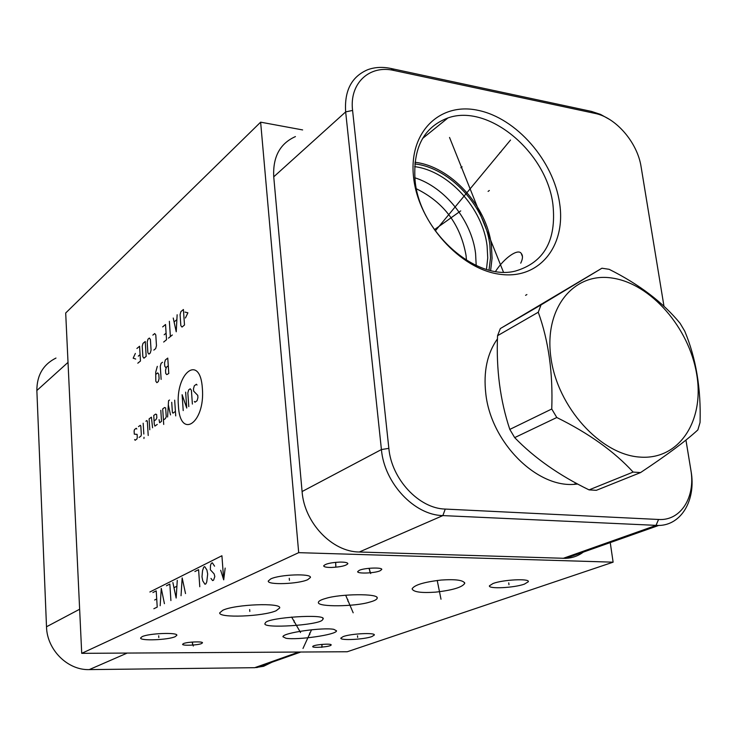 <?xml version="1.0" encoding="UTF-8"?>
<svg xmlns="http://www.w3.org/2000/svg" width="737" height="737" viewBox="0 0 737 737"><rect width="100%" height="100%" fill="white"/><g stroke="black" fill="none" stroke-linecap="round" stroke-linejoin="round"><path stroke-width="1.11" d="M260.631 122.167L298.697 552.658L81.715 653.341L65.694 313.004L260.631 122.167L302.631 129.924M81.715 653.341L347.256 651.748L613.12 562.174L298.697 552.658M55.984 358.053C43.234 364.447 36.859 375.271 36.859 390.518L46.505 626.772C46.947 649.785 67.666 670.394 89.269 669.601L254.67 667.694L263.606 666.285L271.889 662.259M322.355 620.047C318.541 625.16 262.575 628.827 264.942 623.613L265.532 622.636C268.24 617.486 326.132 613.626 323.147 618.933L322.355 620.047M343.156 636.593C350.858 633.617 375.428 632.401 374.35 635.036L371.863 636.584C363.995 639.523 339.96 640.711 340.835 638.104L343.156 636.593M270.728 578.923C279.756 574.427 311.733 573.303 310.415 577.486L307.716 579.678C298.393 584.082 267.31 585.187 268.259 581.032L270.728 578.923M142.094 636.667C148.773 633.286 177.746 632.162 176.862 635.285L175.213 636.657C168.294 639.983 139.984 641.098 140.592 637.984L142.094 636.667M441.196 580.047C455.798 579.07 463.637 580.176 464.734 583.354C462.302 587.278 452.619 590.208 435.668 592.133C421.223 593.128 413.374 592.032 412.103 588.863C414.286 584.985 423.978 582.046 441.196 580.047M369.191 602.249C355.4 606.542 317.279 607.27 318.384 602.424C318.531 601.051 321.046 599.706 325.929 598.38C339.693 593.911 378.882 593.248 377.215 598.112C376.966 599.54 374.295 600.922 369.191 602.249M222.814 610.254C235.029 604.294 281.562 602.498 279.692 607.97L276.145 610.733C263.312 616.519 218.585 618.269 219.709 612.852L222.814 610.254M285.965 638.26L282.944 636.768C282.382 632.825 323.046 627.15 333.824 629.352L336.542 630.817C336.523 634.833 297.122 640.296 285.965 638.26M380.034 570.816C374.838 573.239 356.984 573.939 357.666 571.599L359.306 570.309C364.419 567.849 382.558 567.14 381.757 569.489L380.034 570.816M331.539 567.453C326.555 567.49 323.93 566.956 323.672 565.869C325.358 563.814 330.821 562.552 340.052 562.082C345.036 562.064 347.643 562.598 347.864 563.685C346.123 565.74 340.687 566.993 331.539 567.453M312.847 646.34C314.036 644.617 331.89 643.263 331.171 644.949L331.033 645.179C329.706 646.902 312.073 648.238 312.728 646.561L312.847 646.34M201.57 643.548C198.05 645.244 182.159 645.925 182.592 644.304L183.467 643.594C186.912 641.881 202.997 641.199 202.482 642.821L201.57 643.548M493.099 583.474C503.168 579.632 529.875 578.315 528.346 581.723L524.422 584.119C514.159 587.896 488.143 589.167 489.414 585.804L493.099 583.474M495.54 271.409C504.301 257.72 518.249 248.185 521.262 253.491C523.04 255.546 522.865 258.761 520.727 263.164M490.63 270.461L492.067 258.217L491.395 245.338C486.862 205.992 450.878 166.461 414.968 162.26M447.958 117.929C423.692 127.114 412.738 148.045 415.106 180.703C419.611 231.823 475.632 281.359 515.292 271.096C544.053 262.621 556.601 240.446 552.934 204.591C546.872 152.531 488.714 103.291 447.958 117.929L422.531 138.51M413.641 177.866C408.132 132.577 439.528 101.899 478.009 110.32C516.444 118.104 553.551 160.804 559.623 203.301C566.237 245.863 539.41 279.986 499.787 274.256C460.257 269.208 418.57 223.053 413.641 177.866M685.935 440.063L690.799 469.69C695.756 497.024 680.841 521.059 658.556 519.474L445.249 509.074C419.012 508.558 391.54 479.225 388.85 448.363L352.581 110.421C349.191 83.253 369.458 64.607 394.065 70.485L595.008 113.406C615.929 117.459 637.505 142.61 641.098 166.811L663.991 306.316L641.42 168.709M577.734 484.043L574.832 484.292C536.518 487.995 490.833 442.108 485.784 393.521C483.325 371.568 487.212 353.355 497.457 338.854M466.484 260.308L466.033 255.361C460.496 224.573 443.96 202.389 416.433 188.81M414.802 177.774C445.019 187.226 471.763 220.768 475.586 253.574L476.194 265.495M486.466 269.355L487.737 257.932L487.093 245.928C482.818 208.543 448.778 170.92 414.609 166.626M414.793 163.936C449.985 167.75 485.443 206.507 489.865 245.099L490.51 257.913L489.018 270.064M685.944 440.053L691.066 471.229C696.189 499.714 681.578 525.26 658.62 525.472L442.854 515.596C414.268 515.126 384.29 483.177 381.416 449.552L345.662 111.904C344.262 90.679 351.595 76.63 367.671 69.729C374.774 67.122 382.531 66.708 390.942 68.477L591.461 111.407L600.544 114.401L609.508 119.412M583.4 552.077C578.213 555.938 572.308 558.029 565.684 558.351L359.297 552.004C332.12 551.93 304.252 522.726 302.087 491.542L273.74 176.816C272.745 156.917 279.977 143.503 295.436 136.585M610.245 542.589L613.12 562.174M640.536 472.583L596.334 490.317L589.066 489.884L633.129 472.076L640.536 472.583C666.681 455.245 685.788 441.021 697.865 429.901L700.049 422.513C701.117 388.657 696.023 358.21 684.756 331.171L680.094 323.313C662.895 302.373 639.246 284.371 609.14 269.309L601.926 268.222L541.022 304.906L538.259 312.23C548.577 340.752 553.063 373.005 551.746 409.007L556.794 417.51C588.881 433.347 614.326 451.532 633.129 472.076M612.355 278.089C573.911 271.824 543.795 308.084 550.917 357.657C557.448 407.183 600.655 454.812 640.075 457.097C679.615 460.118 704.812 420.247 696.64 373.935C689.012 327.643 650.734 283.644 612.355 278.089M541.022 304.906L500.331 328.564L601.926 268.222M500.331 328.564L497.549 335.703C496.112 369.274 500.193 400.513 509.811 429.413L514.675 437.612C534.233 457.852 559.033 475.273 589.066 489.884M497.549 335.703L538.259 312.23M509.811 429.413L551.746 409.007M514.675 437.612L556.794 417.51M508.742 582.875L508.972 584.717M357.509 635.782L357.666 637.394M289.263 578.305L289.429 580.305M158.695 635.801L158.805 637.523M438.266 585.279L438.478 587.149M441.002 599.209L437.216 580.461M347.772 599.411L347.947 601.272M353.18 612.797L345.671 595.22M249.668 609.563L249.815 611.424M294.008 620.453L294.164 622.221M300.549 632.549L291.622 617.053M309.614 633.009L309.761 634.686M302.99 648.459L311.558 629.757M369.615 569.544L369.817 571.58M370.711 573.57L368.97 568.31M335.667 563.741L335.869 565.832M335.832 566.937L335.685 562.331M321.876 644.958L322.023 646.561M321.82 647.353L322.06 644.378M192.486 642.728L192.606 644.414M193.315 646.054L192.071 642.065M488.087 191.399L489.35 190.496M460.736 210.902L434.415 229.668M499.787 152.716L501.04 151.785M510.52 140.048L435.291 230.902M460.865 167.769L462.108 166.838M449.533 137.451L503.445 272.119M525.573 295.344L526.891 294.551M178.409 405.7C179.92 440.173 205.328 423.25 202.371 388.417C200.206 353.336 175.388 372.627 178.409 405.7M194.365 401.444L194.964 402.227L197.046 400.753L197.931 397.694L197.765 395.382L193.638 391.098L193.472 388.804L194.338 385.755L196.42 384.244L197.019 385.009M188.792 406.621L187.834 392.913L188.69 389.891L190.229 388.767L191.408 390.306L192.385 404.069M185.641 392.121L186.747 408.068L182.113 394.7L183.209 410.592M174.66 400.163L175.719 415.908M171.721 402.31L172.394 412.398L172.955 413.162L175.415 411.403M169.528 400.025L168.552 400.735L167.594 417.004M170.514 414.922L168.312 404.806M163.43 419.998L165.346 418.625L166.24 416.82L165.65 407.92L164.618 407.506L162.702 408.906L163.715 424.448M159.081 419.639L159.616 422.725L161.514 421.371L160.804 410.306M154.088 420.947L155.958 419.593L156.834 417.815L156.622 414.516L155.608 414.102L153.738 415.465L154.291 424.245L154.899 426.106L157.248 424.42M152.568 427.782L151.417 417.17L149.104 418.865L149.786 429.772M148.211 435.466L147.336 421.297L146.81 420.541L145.898 421.214M143.162 423.213L143.826 434.047M144.028 437.308L143.936 438.506L144.028 437.308M139.155 437.391L140.96 436.101L141.338 434.701L140.822 426.05L140.306 425.304L138.51 426.622M136.787 428.998L136.271 428.252L134.502 429.551L134.116 430.942L134.309 434.157L137.11 434.369L137.294 437.603L136.916 439.003L135.138 440.275L134.622 439.519M168.266 365.773L166.35 367.275L165.53 370.223L165.751 373.521L166.829 374.608L168.782 373.493L167.76 358.081L165.364 359.978L164.544 362.926L164.766 366.206L165.862 367.652L166.35 367.275M162.499 362.245L161.081 363.369L160.279 366.298L161.127 379.398M157.313 366.353L155.719 372.167L155.811 381.222L156.88 382.669L158.289 381.582L159.091 378.671L158.814 374.313L157.736 372.876L155.7 374.46M185.42 317.997L187.898 312.81L185.005 312.083M183.412 309.503L180.924 311.594L180.086 314.625L180.851 325.662L182.002 327.062L184.499 325.026L183.412 309.503M173.232 318.034L176.235 331.779L177.138 314.763M176.788 319.701L174.181 321.876M169.363 321.286L170.385 336.56M172.329 334.976L168.46 338.136M163.678 342.042L166.534 339.702L165.53 324.492L162.674 326.887M164.194 334.755L166.101 333.179M153.821 350.103L155.682 348.583L156.474 345.662L155.783 334.92L154.715 333.557L152.863 335.105M150.394 339.416L149.344 338.053L147.98 339.204L147.197 342.088L147.87 352.728L148.911 354.11L150.284 352.986L151.067 350.093L150.394 339.416M145.253 341.489L142.996 343.378L142.232 346.233L142.886 356.809L143.918 358.2L146.175 356.349L145.253 341.489M137.801 363.194L140.472 361.01L139.569 346.252L136.907 348.481M138.307 356.146L140.085 354.672M135.35 353.447L133.176 358.191L135.691 359.039M149.878 591.986L221.92 555.744L223.698 579.853L225.163 568.08M220.676 570.263L223.698 579.853M210.957 578.407L212.615 580.599L213.583 580.139L214.826 576.546L214.126 573.874L210.34 569.756L210.506 565.205L211.362 563.28L212.33 562.801L214.578 566.173M202.537 570.65L203.744 567.094L204.693 566.624L206.894 569.968L207.677 574.04L206.756 581.917L205.909 583.815L204.96 584.266L202.767 580.876L201.993 576.822L202.537 570.65M199.782 586.744L198.594 569.673L194.881 571.534M185.531 593.571L182.168 577.9L181.035 595.717M177.276 580.341L176.152 598.057L172.882 582.543M176.751 586.32L174.116 587.619M170.901 600.572L169.842 584.063L166.387 585.795M164.425 603.667L161.274 588.356L160.169 605.703M153.867 608.716L157.221 607.113L156.216 590.881L152.891 592.548M156.714 598.988L154.632 600.01M254.67 667.694L298.826 652.042M388.85 448.363L381.416 449.552L302.087 491.542M445.249 509.074L442.854 515.596L359.297 552.004M658.556 519.474L655.985 525.444L563.151 558.36M690.799 469.69L691.066 471.229M641.098 166.811L641.54 169.418M595.008 113.406L591.461 111.407M394.065 70.485L390.942 68.477M352.581 110.421L345.662 111.904L273.74 176.816M36.859 390.518L68.016 362.383M46.505 626.772L79.642 609.232M89.269 669.601L127.215 653.065M300.797 652.024L256.771 667.602M323.147 618.933L322.76 618.279M464.734 583.354L464.55 582.516M521.262 253.491L522.469 256.623M377.215 598.112L376.893 597.348M565.684 558.351L658.62 525.472M573.911 484.329L576.38 483.315"/></g></svg>
